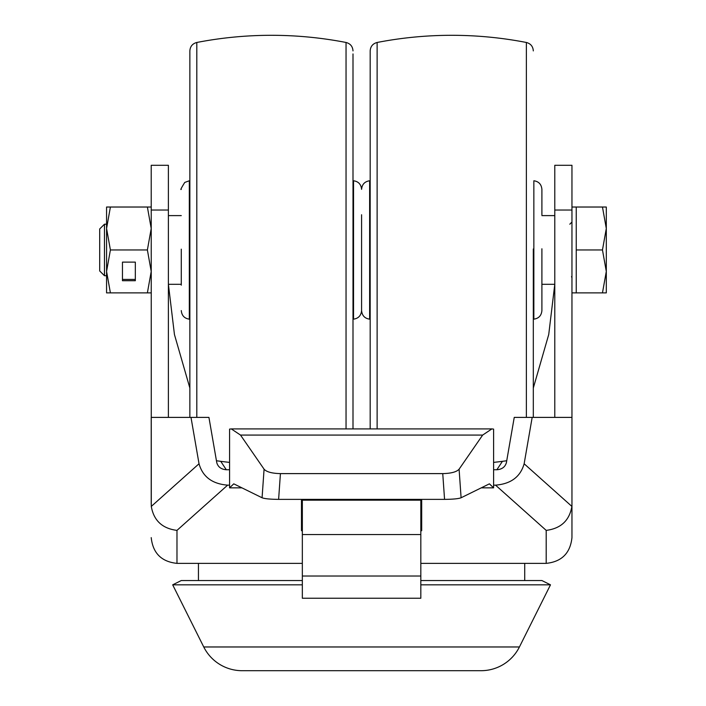 <?xml version="1.0" encoding="UTF-8"?>
<svg xmlns="http://www.w3.org/2000/svg" width="706" height="706" viewBox="0 0 706 706"><rect width="100%" height="100%" fill="white"/><g stroke="black" fill="none" stroke-linecap="round" stroke-linejoin="round"><path stroke-width="1.06" d="M302.336 584.833L172.688 584.833L203.752 646.97A42.934 42.934 0 0 0 242.149 670.7L481.024 670.7A42.934 42.934 0 0 0 519.422 646.97L550.486 584.833L420.829 584.833M249.959 670.7L473.214 670.7M550.486 584.833L541.899 580.544L420.829 580.544M302.336 580.544L181.274 580.544L172.688 584.833M524.726 580.544L524.726 563.37M198.439 580.544L198.439 563.37M151.216 210.035L168.39 210.035L168.39 165.292L151.216 165.292L151.287 506.414L199.03 463.763L190.999 417.396L208.932 417.396L216.768 462.624C217.995 466.966 221.172 469.34 226.299 469.746L220.81 461.433M554.784 210.035L571.957 210.035L571.957 165.292L554.784 165.292L554.784 417.396M199.03 463.763C202.719 476.797 212.25 483.919 227.632 485.146L176.977 530.382L176.977 563.37L302.336 563.37M420.829 563.37L546.197 563.37L546.197 530.382L495.541 485.146C510.923 483.919 520.454 476.797 524.143 463.763L571.886 506.414L571.957 504.49L571.957 537.61L571.957 417.396L532.174 417.396L524.143 463.763M189.861 388.026L174.453 334.556L168.399 284.306L181.274 284.306M227.632 485.146L229.574 485.146M493.6 485.146L495.541 485.146M493.6 469.746L496.874 469.746C502.001 469.34 505.178 466.966 506.405 462.624L514.242 417.396L532.174 417.396M226.299 469.746L229.574 469.746M190.999 417.396L151.216 417.396L151.216 504.49M571.957 210.035L571.957 504.49M502.416 461.336L496.856 469.746M541.899 284.306L554.784 284.306L548.73 334.512L533.312 388.018M301.48 499.371L301.48 530.7L302.336 530.7M420.829 530.7L421.694 530.7L421.694 499.371M168.39 210.035L168.39 417.396M301.48 514.118L302.336 514.118M420.829 514.118L421.694 514.118M571.886 506.414C569.433 520.534 560.864 528.529 546.197 530.382M571.957 537.61C570.316 553.142 561.729 561.729 546.197 563.37M176.977 530.382C162.301 528.529 153.74 520.534 151.287 506.414M176.977 563.37C161.445 561.729 152.858 553.142 151.216 537.61M302.336 576.017L420.829 576.017L420.829 598.247L302.336 598.247L302.336 499.371M229.574 487.846L229.574 429.098L231.294 428.913L240.508 435.072L264.079 469.19C266.559 471.943 272.013 473.417 280.423 473.611L278.614 499.371C270.195 499.301 264.679 498.763 262.076 497.765L233.765 483.839L229.574 487.846L241.902 487.846M493.6 487.846L489.408 483.839L461.097 497.765C458.494 498.763 452.978 499.301 444.559 499.371L442.75 473.611C451.16 473.417 456.614 471.943 459.094 469.19L482.666 435.072L491.879 428.913L493.6 429.098L493.6 487.846L481.271 487.846M442.75 473.611L280.423 473.611M444.559 499.371L278.614 499.371M420.829 576.017L420.829 500.157L302.336 500.157M420.829 500.157L420.829 499.371M420.829 534.548L302.336 534.548M361.587 249.165L361.587 310.587C361.101 315.6 358.419 318.459 353.538 319.156L353.538 180.771C358.419 181.468 361.101 184.319 361.587 189.34C362.028 184.372 364.711 181.513 369.635 180.771L369.635 319.156C364.755 318.459 362.072 315.6 361.587 310.587M353 319.191L353 53.921L353 428.913L353 319.191L353.538 319.156M346.046 428.913L346.046 42.475A391.759 391.759 0 0 0 196.806 42.475C192.482 43.631 190.17 46.437 189.861 50.903L189.861 417.396L189.861 319.191L189.323 319.156C184.434 318.459 181.751 315.6 181.274 310.587M229.574 462.386A391.759 391.759 0 0 1 216.442 460.744M181.274 285.171L181.274 249.165M147.386 292.893L151.216 271.431L147.386 249.959L110.401 249.959L106.571 228.497L110.401 207.026L106.571 207.026L106.571 292.893L151.216 292.893M110.401 249.959L106.571 271.431L110.401 292.893M122.456 280.723L135.331 280.723L135.331 262.129L122.456 262.129L122.456 280.723M147.386 249.959L151.216 228.497L147.386 207.026L151.216 207.026M110.401 207.026L147.386 207.026M122.456 262.129L122.456 279.435L135.331 279.435L135.331 262.129M104.462 275.719L104.462 224.199L99.696 228.965L99.696 270.963L104.462 275.719L106.571 275.719M571.957 292.893L576.246 292.893L576.246 207.026L602.465 207.026L606.304 228.497L606.304 207.026L602.465 207.026M606.304 271.431L606.304 228.497L602.465 249.959L606.304 271.431L606.304 292.893L602.465 292.893L606.304 271.431M576.246 249.959L602.465 249.959M576.246 292.893L602.465 292.893M541.899 285.171L541.899 249.959M533.312 248.98L533.312 417.396M526.367 417.396L526.367 42.475A391.759 391.759 0 0 0 377.128 42.475C372.803 43.631 370.482 46.437 370.173 50.903L370.173 428.913L370.173 319.191L369.635 319.156M506.732 460.744A391.759 391.759 0 0 1 493.6 462.386M361.587 249.959L361.587 214.756M203.752 646.97L519.422 646.97M482.666 435.072L240.508 435.072M459.094 469.19L461.097 497.765M262.076 497.765L264.079 469.19M196.806 417.396L196.806 42.475M181.274 189.34C180.154 190.267 181.31 187.964 184.76 182.43L189.323 180.771L189.323 319.156M541.899 248.777L541.899 310.587C541.423 315.6 538.74 318.459 533.851 319.156L533.851 180.771C538.74 181.468 541.423 184.319 541.899 189.34L541.899 214.756M377.128 428.913L377.128 42.475M491.879 428.913L231.294 428.913M353 248.68L353 428.913M346.046 42.475C350.37 43.631 352.691 46.437 353 50.903M569.813 224.199L571.957 222.055M104.462 224.199L106.571 224.199M571.957 207.026L576.246 207.026M571.525 276.584L571.957 277.864M168.39 215.612L181.274 215.612M541.899 215.612L554.784 215.612M526.367 42.475C530.691 43.631 533.004 46.437 533.312 50.903M533.851 319.156L533.312 319.191"/></g></svg>
